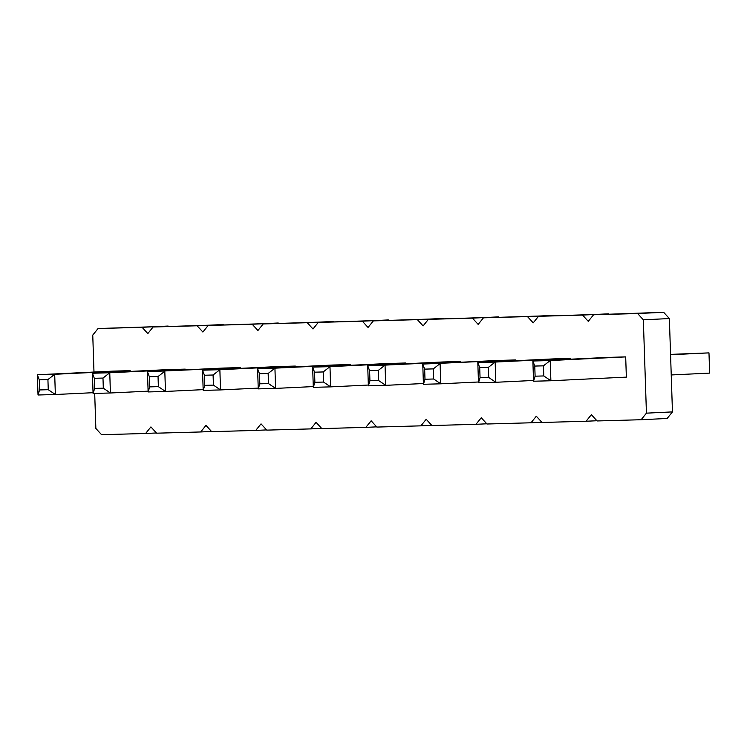 <?xml version="1.0" encoding="UTF-8"?>
<svg xmlns="http://www.w3.org/2000/svg" width="747" height="747" viewBox="0 0 747 747"><rect width="100%" height="100%" fill="white"/><g stroke="black" fill="none" stroke-linecap="round" stroke-linejoin="round"><path stroke-width="1.12" d="M156.431 432.971L145.618 433.484L150.913 426.91L156.627 433.185L200.682 431.962L205.967 425.379L211.69 431.654L255.735 430.431L261.03 423.857L266.744 430.123L310.789 428.899L316.084 422.326L321.808 428.591L365.853 427.368L371.147 420.794L376.862 427.069L420.906 425.846L426.201 419.272L431.925 425.538L475.97 424.315L481.264 417.741L486.979 424.007L531.024 422.783L536.318 416.21L542.033 422.475L586.087 421.252L591.372 414.678L597.096 420.953L641.141 419.73L646.435 413.156L643.335 319.809L637.621 313.544L593.576 314.767L588.281 321.341L582.557 315.075L538.512 316.298L533.218 322.872L527.503 316.597L483.458 317.82L478.164 324.403L472.44 318.129L428.395 319.352L423.11 325.925L417.386 319.66L373.341 320.883L368.047 327.457L362.332 321.191L318.278 322.415L312.993 328.988L307.269 322.713L263.224 323.937L257.93 330.51L252.215 324.245L208.17 325.468L202.876 332.041L197.152 325.776L153.107 326.999L147.813 333.573L142.098 327.307L98.053 328.531L92.759 335.104L93.982 372.043M641.141 419.73L667.164 418.469L672.459 411.896L669.368 318.558L663.644 312.293L593.576 314.767M168.318 326.262L98.053 328.531M223.381 324.74L153.107 326.999M278.435 323.208L208.17 325.468M333.498 321.677L263.224 323.937M388.552 320.146L318.278 322.415M443.606 318.624L373.341 320.883M498.669 317.092L428.395 319.352M553.723 315.561L483.458 317.82M608.786 314.029L538.512 316.298M211.494 431.439L200.682 431.962M94.692 393.417L95.859 428.442L101.573 434.707L145.618 433.484M313.282 386.582L275.596 388.403L274.924 368.168L257.584 368.654L333.059 365.022L350.399 364.536L350.427 365.302M368.346 385.05L330.65 386.871L329.978 366.646L312.638 367.122L388.123 363.49L405.462 363.005L405.481 363.78M423.4 383.528L385.713 385.34L385.041 365.115L367.701 365.6L443.176 361.959L460.516 361.483L460.544 362.248M608.347 357.374L625.687 356.898L626.359 377.123L550.884 380.755L550.212 360.53L532.872 361.006L533.545 381.231L550.884 380.755L543.779 375.946L543.442 365.834L534.768 366.067L532.872 361.006L608.347 357.374M533.517 380.466L495.821 382.287L495.158 362.062L477.809 362.538L553.294 358.905L570.633 358.42L570.661 359.186M515.579 359.951L422.755 364.069L498.23 360.437L515.579 359.951L515.598 360.717M93.058 392.698L55.362 394.509L54.69 374.284L37.35 374.77L112.825 371.138L130.174 370.652L130.193 371.418M148.111 391.167L110.416 392.987L109.753 372.762L92.404 373.239L167.888 369.606L185.228 369.121L185.256 369.896M295.345 366.067L219.861 369.7L213.091 375.003L204.426 375.246L202.521 370.185L203.193 390.41L220.533 389.925L219.861 369.7L202.521 370.185L278.005 366.544L295.345 366.067L295.373 366.833M240.282 367.599L147.467 371.717L222.942 368.075L240.282 367.599L240.31 368.364M663.644 312.293L637.621 313.544M669.368 318.558L643.335 319.809M672.459 411.896L646.435 413.156M608.59 313.815L582.557 315.075M553.527 315.346L527.503 316.597M596.9 420.738L586.087 421.252M498.473 316.877L472.44 318.129M541.836 422.26L531.024 422.783M443.41 318.409L417.386 319.66M486.783 423.792L475.97 424.315M388.356 319.931L362.332 321.191M431.729 425.323L420.906 425.846M333.302 321.462L307.269 322.713M376.665 426.854L365.853 427.368M278.239 322.993L252.215 324.245M321.612 428.376L310.789 428.899M223.185 324.525L197.152 325.776M266.548 429.908L255.735 430.431M168.122 326.047L142.098 327.307M671.236 374.957L709.65 373.108L708.978 352.883L670.554 354.377M708.978 352.883L670.563 354.732M350.399 364.536L274.924 368.168L268.154 373.472L259.48 373.715L257.584 368.654L258.257 388.879L275.596 388.403L268.49 383.584L268.154 373.472M405.462 363.005L329.978 366.646L323.208 371.95L314.543 372.183L312.638 367.122L313.31 387.348L330.65 386.871L323.544 382.062L323.208 371.95M460.516 361.483L385.041 365.115L378.271 370.419L369.597 370.661L367.701 365.6L368.364 385.825L385.713 385.34L378.608 380.531L378.271 370.419M625.687 356.898L550.212 360.53L543.442 365.834M570.633 358.42L495.158 362.062L488.389 367.356L479.714 367.599L477.809 362.538L478.482 382.763L495.821 382.287L488.715 377.468L488.389 367.356M422.755 364.069L423.428 384.294L440.767 383.809L440.095 363.584L433.325 368.887L424.66 369.13L422.755 364.069M478.463 381.997L440.767 383.809L433.662 379L433.325 368.887M130.174 370.652L54.69 374.284L47.92 379.588L39.255 379.831L37.35 374.77L38.022 394.995L55.362 394.509L48.256 389.701L47.92 379.588M185.228 369.121L109.753 372.762L102.983 378.066L94.309 378.299L92.404 373.239L93.076 393.464L110.416 392.987L103.31 388.179L102.983 378.066M258.229 388.113L220.533 389.925L213.427 385.116L213.091 375.003M147.467 371.717L148.139 391.942L165.479 391.456L164.807 371.231L158.037 376.535L149.363 376.777L147.467 371.717M203.165 389.645L165.479 391.456L158.373 386.647L158.037 376.535M259.48 373.715L259.816 383.827L258.257 388.879M259.816 383.827L268.49 383.584M314.543 372.183L314.879 382.296L313.31 387.348M314.879 382.296L323.544 382.062M369.597 370.661L369.933 380.774L368.364 385.825M369.933 380.774L378.608 380.531M534.768 366.067L535.104 376.18L533.545 381.231M535.104 376.18L543.779 375.946M479.714 367.599L480.05 377.711L478.482 382.763M480.05 377.711L488.715 377.468M424.66 369.13L424.987 379.243L423.428 384.294M424.987 379.243L433.662 379M39.255 379.831L39.582 389.943L38.022 394.995M39.582 389.943L48.256 389.701M94.309 378.299L94.645 388.412L93.076 393.464M94.645 388.412L103.31 388.179M204.426 375.246L204.762 385.359L203.193 390.41M204.762 385.359L213.427 385.116M149.363 376.777L149.699 386.89L148.139 391.942M149.699 386.89L158.373 386.647"/></g></svg>
